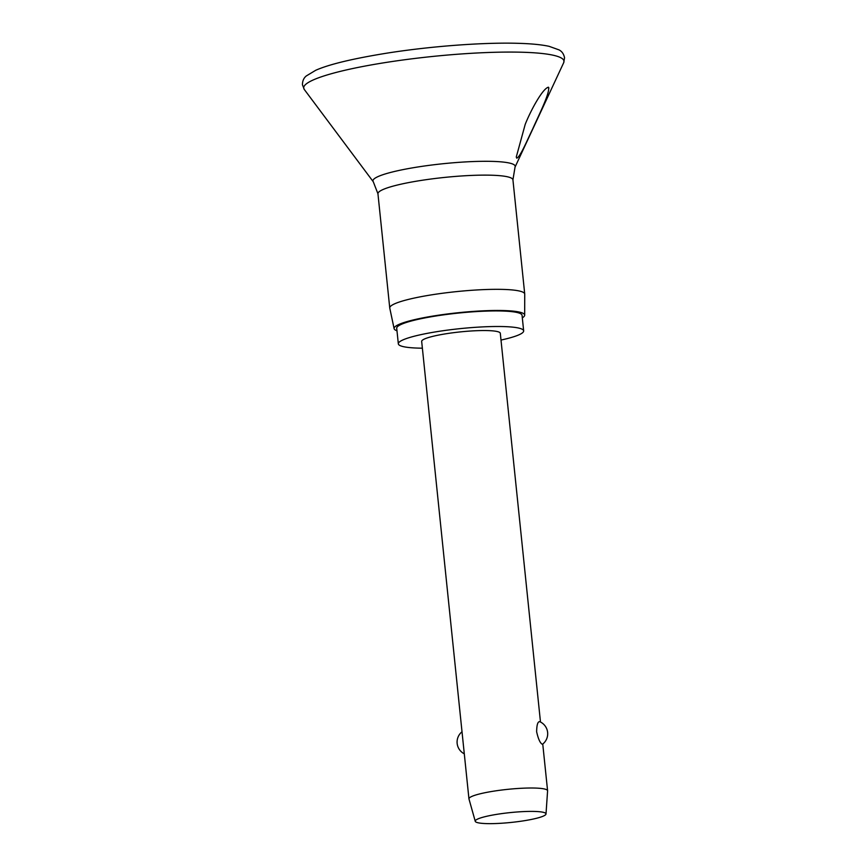 <?xml version="1.0" encoding="UTF-8"?>
<svg xmlns="http://www.w3.org/2000/svg" width="867" height="867" viewBox="0 0 867 867"><rect width="100%" height="100%" fill="white"/><g stroke="black" fill="none" stroke-linecap="round" stroke-linejoin="round"><path stroke-width="1.3" d="M548.475 87.209C550.296 92.509 539.068 114.563 532.685 128.945C527.223 140.183 520.2 157.133 516.721 158.152L516.277 157.014L525.196 124.404C531.016 109.697 542.991 88.098 548.475 87.209L548.898 88.12M396.978 330.793A65.632 9.114 -5.9 0 1 395.341 330.045A65.632 9.114 -5.9 0 1 394.117 328.658L389.771 308.121A67.854 9.429 -5.9 0 1 389.749 307.98A67.854 9.429 -5.9 0 1 450.146 292.309A67.854 9.429 -5.9 0 1 523.44 292.45A67.854 9.429 -5.9 0 1 524.73 294.032A67.854 9.429 -5.9 0 1 524.73 294.173L524.676 315.165A65.632 9.114 -5.9 0 1 522.313 317.842M394.117 328.658A65.632 9.114 -5.9 0 1 452.043 313.41A65.632 9.114 -5.9 0 1 523.419 313.496A65.632 9.114 -5.9 0 1 524.676 315.165M422.381 348.187A62.998 8.757 -5.9 0 1 399.524 345.294A62.998 8.757 -5.9 0 1 398.332 343.82A62.998 8.757 -5.9 0 1 454.406 329.265A62.998 8.757 -5.9 0 1 522.465 329.406A62.998 8.757 -5.9 0 1 523.657 330.869A62.998 8.757 -5.9 0 1 501.007 340.059M398.332 343.82L396.718 328.246A62.998 8.757 -5.9 0 1 452.802 313.691A62.998 8.757 -5.9 0 1 520.85 313.832A62.998 8.757 -5.9 0 1 522.053 315.295L523.657 330.869M475.257 821.298L468.982 799.006A39.524 5.495 -5.9 0 1 468.949 798.875A39.524 5.495 -5.9 0 1 504.139 789.739A39.524 5.495 -5.9 0 1 546.828 789.826A39.524 5.495 -5.9 0 1 547.586 790.747A39.524 5.495 -5.9 0 1 547.586 790.888L546.004 813.983A35.569 4.942 -5.9 0 1 513.914 822.133A35.569 4.942 -5.9 0 1 475.907 822.014A35.569 4.942 -5.9 0 1 475.257 821.298A35.569 4.942 -5.9 0 1 506.469 813.008A35.569 4.942 -5.9 0 1 545.321 813.04A35.569 4.942 -5.9 0 1 546.004 813.983M468.949 798.875L421.676 341.414A39.524 5.495 -5.9 0 1 456.866 332.278A39.524 5.495 -5.9 0 1 499.555 332.364A39.524 5.495 -5.9 0 1 500.302 333.286L540.477 722.016M542.525 744.233L542.113 744.179C540.033 742.911 538.201 738.76 536.63 731.737C536.76 724.736 537.811 721.398 539.794 721.702L539.707 721.658A13.178 13.178 0 0 1 542.525 744.233M304.306 89.496A130.83 18.174 -5.9 0 1 414.816 58.457A130.83 18.174 -5.9 0 1 561.491 58.111A130.83 18.174 -5.9 0 1 563.691 62.695L564.547 57.764C563.767 53.982 561.924 51.359 559.031 49.885L549.114 46.33C541.723 44.726 531.742 43.729 519.17 43.35C484.956 42.19 432.015 46.092 388.08 52.963C353.335 58.523 329.211 64.288 315.718 70.281L306.333 75.928C303.721 78.019 302.431 80.999 302.453 84.847L304.306 89.496L373.276 181.756A71.506 9.938 -5.9 0 1 433.673 164.784A71.506 9.938 -5.9 0 1 513.838 164.6A71.506 9.938 -5.9 0 1 515.041 167.103L563.691 62.695M389.749 307.98L377.947 193.785A67.854 9.429 -5.9 0 1 438.344 178.103A67.854 9.429 -5.9 0 1 511.638 178.255A67.854 9.429 -5.9 0 1 512.928 179.827L524.73 294.032M515.041 167.103L512.928 179.827M547.586 790.747L542.753 744.049M462.024 731.781A13.178 13.178 0 0 0 464.3 753.824M377.947 193.785L373.276 181.756"/></g></svg>
